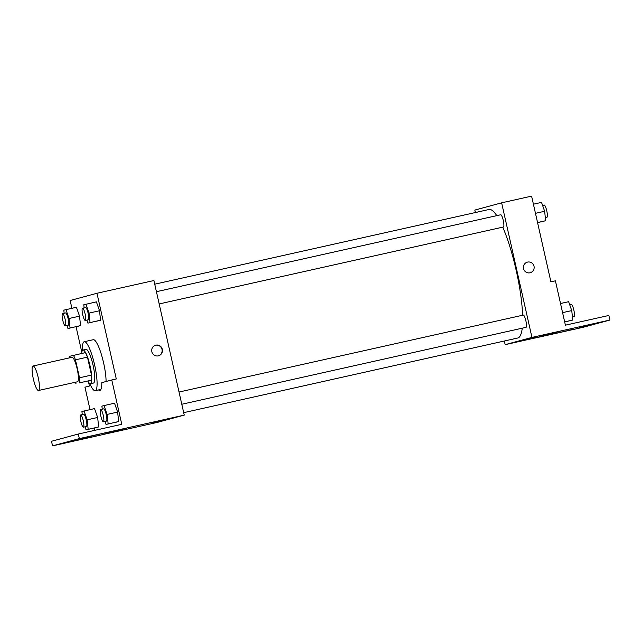 <?xml version="1.0" encoding="UTF-8"?>
<svg xmlns="http://www.w3.org/2000/svg" width="642" height="642" viewBox="0 0 642 642"><rect width="100%" height="100%" fill="white"/><g stroke="black" fill="none" stroke-linecap="round" stroke-linejoin="round"><path stroke-width="0.96" d="M38.215 377.592A12.543 2.52 77.4 0 1 38.512 390.488A12.543 2.52 77.4 0 1 33.312 378.804A12.543 2.52 77.4 0 1 33.039 366.012A12.543 2.52 77.4 0 1 38.215 377.592M33.039 366.012L72.008 357.305A12.543 2.52 77.4 0 1 77.176 368.885A12.543 2.52 77.4 0 1 77.481 381.781L38.512 390.488M91.493 375.097A16.844 3.387 77.4 0 1 91.621 380.144L79.632 382.825A16.844 3.387 77.4 0 0 79.504 377.777L91.493 375.097L87.448 357.145A16.844 3.387 77.4 0 0 85.418 352.618L69.85 356.262A16.844 3.387 77.4 0 0 69.801 357.795M76.053 383.788A16.844 3.387 77.4 0 1 75.275 382.279M79.504 377.777L75.459 359.825A16.844 3.387 77.4 0 0 73.429 355.291M91.621 380.144L79.632 382.825M87.448 357.145L75.459 359.825M87.906 381.139A17.246 3.467 -102.6 0 0 90.49 383.691A17.246 3.467 -102.6 0 0 90.522 383.683A17.246 3.467 -102.6 0 0 90.097 366.028A17.246 3.467 -102.6 0 0 82.97 350.034A17.246 3.467 -102.6 0 0 81.711 353.445M82.97 350.034L85.972 349.36A17.246 3.467 77.4 0 1 93.082 365.29A17.246 3.467 77.4 0 1 93.523 383.017A17.246 3.467 77.4 0 1 93.491 383.025L90.49 383.691M82.409 350.468A25.086 5.04 77.4 0 1 84.263 341.713A25.086 5.04 77.4 0 1 94.607 364.873A25.086 5.04 77.4 0 1 95.201 390.673A25.086 5.04 77.4 0 1 89.792 383.539M84.263 341.713L93.251 339.706A25.086 5.04 77.4 0 1 103.595 362.866A25.086 5.04 77.4 0 1 106.082 381.5M101.588 434.851L157.434 422.372L184.238 415.117L79.343 438.614L78.308 434.024L121.771 424.314L111.772 379.968L116.274 378.957L96.958 293.266L70.155 300.52L71.904 308.272M76.061 326.714L81.831 352.314M88.572 382.239L89.423 386.011M86.871 320.101L87.93 323.127L100.529 320.206L99.518 310.744L96.396 301.86L83.797 304.773L84.126 307.863M66.888 325.502L67.948 328.527L80.547 325.614L79.536 316.153L76.414 307.261L63.815 310.174L64.144 313.264M158.293 355.861A5.489 5.377 -105.1 0 1 151.865 351.8A5.489 5.377 -105.1 0 1 155.653 345.211A5.489 5.377 -105.1 0 1 162.274 349.104A5.489 5.377 -105.1 0 1 158.293 355.861M184.238 415.117L153.911 280.538L96.958 293.266M153.502 422.629L164.2 420.221M78.308 434.024L51.504 441.279L52.54 445.869L100.497 435.148L127.301 427.901M90.755 385.649L84.969 387.214L90.016 409.596M94.173 428.045L94.695 430.365M158.365 355.845A5.489 5.377 74.9 0 0 161.969 349.192A5.489 5.377 74.9 0 0 155.5 345.26M111.772 379.968L101.805 382.664A25.832 5.192 77.4 0 1 99.863 390.4A25.832 5.192 77.4 0 1 98.483 389.943M79.343 438.614L52.54 445.869M89.607 436.544L99.695 434.193L89.607 436.544M68.895 442.145L78.982 439.794L68.895 442.145M79.247 439.345L89.334 436.993L79.247 439.345M85.001 426.834L86.06 429.859L98.667 426.946L97.648 417.485L94.526 408.593L81.927 411.506L82.256 414.596M104.983 421.433L106.042 424.45L118.642 421.537L117.63 412.076L114.509 403.184L101.909 406.105L102.239 409.187M502.758 227.156A65.845 13.241 77.4 0 1 516.176 270.29A65.845 13.241 77.4 0 1 522.62 315.246M522.259 328.174A65.845 13.241 77.4 0 1 517.749 338.013L183.684 412.662M154.738 284.197L489.027 209.493A65.845 13.241 77.4 0 1 496.764 215.648M159.184 303.939L503.44 227.003A6.268 1.26 -102.6 0 0 503.288 220.559A6.268 1.26 -102.6 0 0 500.704 214.765L156.431 291.701M179.038 392.029L523.318 315.086A6.268 1.26 77.4 0 1 525.902 320.88A6.268 1.26 77.4 0 1 526.047 327.332L181.79 404.259M504.323 341.006L505.15 344.666L531.953 337.411L501.627 202.832L474.823 210.086L475.377 212.542M525.188 339.562L535.893 337.154M501.627 202.832L531.6 196.131L550.908 281.83L555.41 280.819L565.401 325.173L608.865 315.463L609.9 320.045L583.096 327.3L535.139 338.013L561.927 330.718L531.953 337.411M535.123 337.965L505.15 344.666M529.987 272.794A5.489 5.377 -105.1 0 1 523.559 268.733A5.489 5.377 -105.1 0 1 527.347 262.145A5.489 5.377 -105.1 0 1 533.967 266.045A5.489 5.377 -105.1 0 1 529.987 272.794M609.9 320.045L561.927 330.718M530.212 272.746A5.489 5.377 74.9 0 0 533.967 266.045A5.489 5.377 74.9 0 0 527.347 262.145M579.838 327.476L589.926 325.125L579.838 327.476M572.833 329.37L562.745 331.721L572.833 329.37M593.545 323.769L583.458 326.112L593.545 323.769M535.139 338.013L561.943 330.766M537.571 222.638L545.66 220.736L544.649 211.274L541.527 202.382L533.414 204.196M545.66 220.736L537.555 222.541M544.649 211.274L535.476 213.321M542.586 205.408L544.167 205.055A6.268 1.26 77.4 0 1 546.759 210.841A6.268 1.26 77.4 0 1 546.904 217.293L545.331 217.646M564.679 321.955L572.768 320.053L571.757 310.592L568.635 301.7L560.522 303.514M572.768 320.053L564.655 321.867M571.757 310.592L562.577 312.638M569.695 304.725L571.276 304.372A6.268 1.26 77.4 0 1 573.86 310.158A6.268 1.26 77.4 0 1 574.012 316.61L572.439 316.963M87.93 323.127L90.04 322.557L89.029 313.095L85.908 304.204M82.553 308.216L85.546 307.542A6.268 1.26 77.4 0 1 88.139 313.336A6.268 1.26 77.4 0 1 88.283 319.78L85.29 320.454A6.268 1.26 77.4 0 1 82.69 314.612A6.268 1.26 77.4 0 1 82.553 308.216A6.268 1.26 77.4 0 1 85.137 314.002A6.268 1.26 77.4 0 1 85.29 320.454M98.419 320.783L90.04 322.557M100.529 320.206L99.518 310.744L89.029 313.095M99.518 310.744L96.396 301.86M67.948 328.527L70.058 327.958L69.047 318.496L65.925 309.605M62.571 313.617L65.572 312.951A6.268 1.26 77.4 0 1 68.156 318.737A6.268 1.26 77.4 0 1 68.301 325.189L65.307 325.855A6.268 1.26 77.4 0 1 62.707 320.013A6.268 1.26 77.4 0 1 62.571 313.617A6.268 1.26 77.4 0 1 65.155 319.411A6.268 1.26 77.4 0 1 65.307 325.855M78.444 326.184L70.058 327.958M80.547 325.614L79.536 316.153L69.047 318.496M79.536 316.153L76.414 307.261M106.042 424.45L108.153 423.881L107.142 414.419L104.02 405.527M100.666 409.54L103.659 408.874A6.268 1.26 77.4 0 1 106.251 414.66A6.268 1.26 77.4 0 1 106.395 421.112L103.402 421.786A6.268 1.26 77.4 0 1 100.802 415.936A6.268 1.26 77.4 0 1 100.666 409.54A6.268 1.26 77.4 0 1 103.25 415.334A6.268 1.26 77.4 0 1 103.402 421.786M116.531 422.107L108.153 423.881M118.642 421.537L117.63 412.076L107.142 414.419M117.63 412.076L114.509 403.184M86.06 429.859L88.171 429.289L87.16 419.828L84.038 410.936M80.683 414.949L83.685 414.275A6.268 1.26 77.4 0 1 86.269 420.069A6.268 1.26 77.4 0 1 86.413 426.513L83.42 427.187A6.268 1.26 77.4 0 1 80.82 421.345A6.268 1.26 77.4 0 1 80.683 414.949A6.268 1.26 77.4 0 1 83.267 420.735A6.268 1.26 77.4 0 1 83.42 427.187M96.557 427.516L88.171 429.289M98.667 426.946L97.648 417.485L87.16 419.828M97.648 417.485L94.526 408.593M100.914 389.397L95.201 390.673"/></g></svg>
